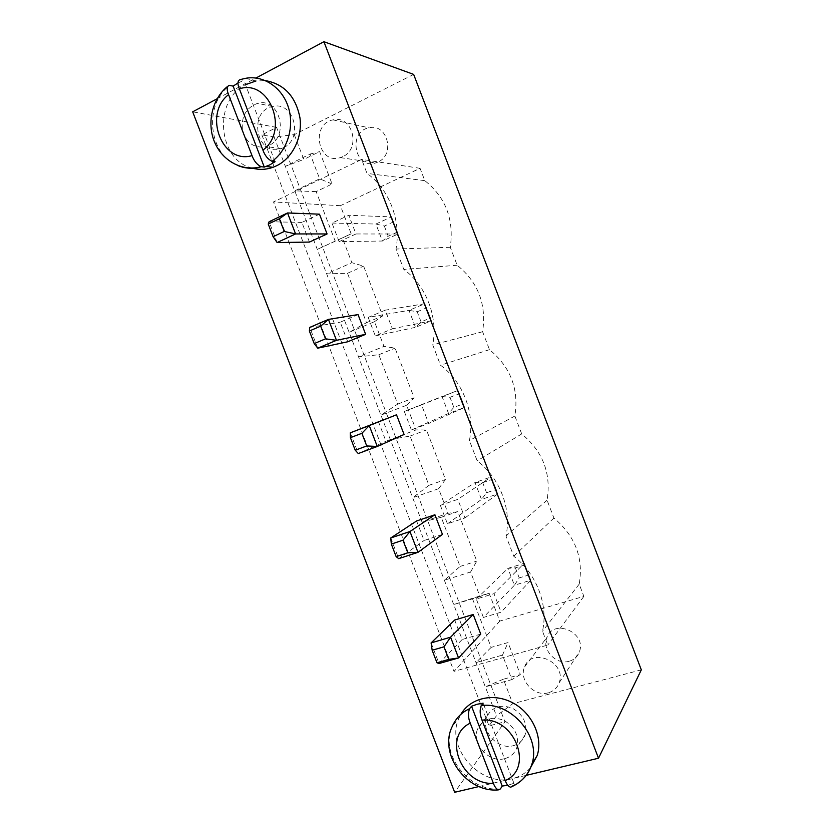 <?xml version="1.0" encoding="UTF-8"?>
<svg xmlns="http://www.w3.org/2000/svg" width="834" height="834" viewBox="0 0 834 834"><rect width="100%" height="100%" fill="white"/><g stroke="black" fill="none" stroke-linecap="round" stroke-linejoin="round"><path stroke-width="0.63" stroke-dasharray="4.17 3.13" d="M413.654 74.403L294.298 134.639L274.073 136.974L261.876 134.92L276.596 127.404L504.914 721.785L454.666 792.3M276.596 127.404L192.685 111.829M261.876 134.92L488.995 725.882L504.914 721.785M479.018 786.535L526.254 775.349M217.121 98.766L255.955 78.021M513.233 745.7C519.113 744.095 523.085 740.456 525.159 734.796C527.62 723.505 523.356 714.644 512.368 708.212C500.64 703.99 492.154 706.815 486.91 716.656C480.374 730.949 497.804 750.277 513.233 745.7M442.458 534.406L424.099 540.495L416.604 520.979M480.738 634.101L462.151 639.511L454.666 620.037M404.083 434.483L385.965 441.249L378.448 421.681M283.508 147.649C303.93 138.715 293.808 100.591 272.551 106.575C247.51 111.329 256.705 157.292 280.891 148.713L283.508 147.649M309.435 242.079L301.887 222.428L319.485 214.171M347.747 341.773L340.209 322.174L358.047 314.595M641.315 669.848L512.795 703.698L496.449 715.801L488.995 725.882M274.073 136.974L496.449 715.801M504.643 758.659C488.86 763.287 471.033 743.428 477.684 728.833C483.042 718.772 491.716 715.926 503.715 720.284C514.953 726.914 519.321 736.005 516.819 747.556C514.703 753.342 510.648 757.043 504.643 758.659M390.75 537.982L398.704 558.655L424.099 540.495M431.105 642.899L439.038 663.53L462.151 639.511M350.301 432.815L358.276 453.54L385.965 441.249M268.986 145.439L266.317 146.534C254.37 148.702 246.416 143.281 242.454 130.271C241.057 116.541 246.145 107.544 257.716 103.301C279.411 97.14 289.815 136.265 268.986 145.439M277.128 242.548L269.111 221.729L301.887 222.428M317.744 348.174L309.758 327.397L340.209 322.174M294.298 134.639L303.816 159.43L319.651 151.621L332.078 184.001L316.169 191.612L335.185 241.13L351.197 233.822L340.408 205.685L420.075 168.322L424.798 180.655C445.69 197.304 454.186 219.509 450.287 247.271L457.168 265.243C478.174 282.236 486.66 304.4 482.605 331.734L489.475 349.665C510.606 367.012 519.071 389.124 514.87 416.03L521.719 433.93C542.965 451.611 551.41 473.691 547.062 500.171L553.901 518.029C575.262 536.053 583.696 558.092 579.203 584.144L583.873 596.362L499.806 621.09L489.11 593.193L472.325 598.322L491.163 647.382L508.052 642.555L520.333 674.581L503.382 679.21L512.795 703.698M316.169 191.612L294.767 190.84L319.662 178.82L310.144 154.029L285.332 166.289L303.816 159.43M503.382 679.21L485.325 686.841L511.899 679.616L502.485 655.107L508.052 642.555M472.325 598.322L453.717 604.567L480.009 596.55L470.584 571.988L444.366 580.245L460.087 566.432L441.217 517.278L422.046 522.136L448.056 513.317L438.611 488.714L412.684 497.762L428.947 485.325L410.036 436.088L390.312 439.539L416.051 429.927L406.585 405.282L380.929 415.123L397.755 404.083L378.813 354.742L358.526 356.796L383.984 346.391L374.497 321.684L349.123 332.339L366.501 322.685L347.517 273.26L326.678 273.896L351.854 262.689L342.357 237.94L317.264 249.387L335.185 241.13M491.163 647.382L475.995 662.571L502.485 655.107M530.591 767.634C525.764 773.181 519.676 776.85 512.316 778.633C480.207 787.703 444.856 747.045 459.023 718.043L460.9 714.311M252.087 168.072C217.903 160.295 212.806 100.487 245.467 84.693M237.992 82.973L243.82 80.408L240.651 79.605L245.53 78.333L255.902 81.002L265.483 80.617M310.144 154.029L319.651 151.621M332.078 184.001L319.662 178.82M520.333 674.581L511.899 679.616M342.357 237.94L351.197 233.822M499.806 621.09L453.988 671.38L273.489 201.953L361.643 159.409L367.012 173.409C389.29 189.203 401.31 220.603 396.004 249.032L403.812 269.424C426.247 285.666 438.246 317.003 432.742 344.88L440.54 365.229C463.12 381.92 475.088 413.195 469.396 440.529L477.184 460.827C499.92 477.965 511.868 509.167 505.977 535.96L513.744 556.226C536.637 573.813 548.553 604.942 542.475 631.192L547.792 645.047L453.988 671.38M340.408 205.685L273.489 201.953M374.497 321.684L382.691 315.877L363.603 266.14L351.854 262.689M406.585 405.282L414.112 397.766L395.066 348.132L383.984 346.391M438.611 488.714L445.481 479.519L426.476 429.969L416.051 429.927M470.584 571.988L476.798 561.115L457.814 511.659L448.056 513.317M489.11 593.193L480.009 596.55M420.075 168.322L361.643 159.409M424.798 180.655L367.012 173.409M583.873 596.362L547.792 645.047M450.287 247.271L396.004 249.032M579.203 584.144L542.475 631.192M457.168 265.243L403.812 269.424M553.901 518.029L513.744 556.226M482.605 331.734L432.742 344.88M547.062 500.171L505.977 535.96M489.475 349.665L440.54 365.229M521.719 433.93L477.184 460.827M514.87 416.03L469.396 440.529M377.969 162.036L375.707 162.911C354.815 169.969 347.413 131.616 368.993 127.81C387.31 122.963 395.587 154.676 377.969 162.036M569.226 661.226C556.08 665.459 541.349 649.509 547.021 637.291C553.755 618.088 586.875 632.652 579.421 651.771C577.628 656.587 574.23 659.746 569.226 661.226M347.517 273.26L363.603 266.14M366.501 322.685L382.691 315.877M378.813 354.742L395.066 348.132M397.755 404.083L414.112 397.766M460.087 566.432L476.798 561.115M410.036 436.088L426.476 429.969M441.217 517.278L457.814 511.659M428.947 485.325L445.481 479.519M521.386 780.509L512.191 786.16L513.942 783.314L507.76 785.263M440.352 505.341L447.441 523.804L464.934 517.945L457.803 499.368L440.352 505.341L475.015 482.532L481.499 499.441L497.71 493.937L464.934 517.945M483.386 617.452L476.318 599.031L493.978 593.652L501.088 612.187L483.386 617.452L514.401 585.239L530.789 580.235L501.088 612.187M368.18 317.368L375.3 335.904L392.376 328.836L385.214 310.175L368.18 317.368L409.004 310.363L415.509 327.335L431.366 320.809L392.376 328.836M404.302 411.454L411.402 429.958L428.686 423.484L421.545 404.876L404.302 411.454L442.041 396.525L448.536 413.466L464.569 407.461L428.686 423.484M339.115 241.651L331.984 223.074L348.8 215.276L355.972 233.968L339.115 241.651L382.42 241.026L398.099 234L355.972 233.968M342.711 156.667L340.314 157.605C318.15 165.226 310.092 124.037 333.006 119.888C352.448 114.623 361.403 148.723 342.711 156.667M548.313 692.783C534.292 697.161 518.55 679.96 524.555 666.95C531.665 646.475 567.068 662.384 559.166 682.765C557.258 687.904 553.64 691.24 548.313 692.783M513.942 783.314L483.136 703.156M512.191 786.16L511.732 786.723M275.064 161.713L243.82 80.408M447.441 523.804L481.499 499.441L486.566 492.748L496.209 489.443L497.71 493.937L491.195 476.923L457.803 499.368M486.566 492.748L482.698 482.667L475.015 482.532L491.195 476.923L496.209 489.443M476.318 599.031L507.927 568.361L524.284 563.263L493.978 593.652M524.284 563.263L530.789 580.235L524.284 563.263M525.107 564.837L515.36 567.871L507.927 568.361L514.401 585.239L519.217 577.92L528.964 574.928M375.3 335.904L415.509 327.335L421.066 321.882L430.511 317.994L431.366 320.809L424.829 303.732L385.214 310.175M421.066 321.882L417.188 311.77L409.004 310.363L424.829 303.732L430.511 317.994M411.402 429.958L448.536 413.466L453.842 407.399L463.391 403.802L464.569 407.461L458.043 390.416L421.545 404.876M453.842 407.399L449.974 397.307L442.041 396.525L458.043 390.416L463.391 403.802M331.984 223.074L375.894 224.023L391.542 216.882L348.8 215.276M391.542 216.882L398.099 234L391.542 216.882M393.669 221.844L384.338 226.077L375.894 224.023L382.42 241.026L388.227 236.21L397.557 232.008M482.698 482.667L492.341 479.341M515.36 567.871L519.217 577.92M417.188 311.77L426.622 307.84M449.974 397.307L459.513 393.679M384.338 226.077L388.227 236.21M500.431 788.912C468.864 792.394 439.237 753.456 452.33 726.289L459.023 718.043M237.815 165.549C208.479 154.822 203.235 104.167 229.934 85.36M486.91 716.656L477.684 728.833M525.159 734.796L516.819 747.556M272.551 106.575L257.716 103.301M280.891 148.713L266.317 146.534M340.314 157.605L375.707 162.911M333.006 119.888L368.993 127.81M559.166 682.765L579.421 651.771M524.555 666.95L547.021 637.291M229.037 85.297L227.63 86.382"/><path stroke-width="1.25" d="M217.121 98.766L192.685 111.829L454.666 792.3L479.018 786.535M526.254 775.349L598.51 758.231L641.315 669.848L413.654 74.403L323.926 41.7L598.51 758.231M255.955 78.021L323.926 41.7M434.91 514.755L442.458 534.406L417.97 552.337L398.704 558.655L396.16 556.643L407.816 552.806L417.97 552.337L409.963 531.508L390.75 537.982L416.604 520.979L434.91 514.755L409.963 531.508L402.968 540.192L407.816 552.806M473.212 614.491L454.666 620.037L431.105 642.899L450.589 637.186L458.564 657.953L439.038 663.53L436.985 662.78L448.807 659.402L458.564 657.953L480.738 634.101L473.212 614.491L450.589 637.186L443.969 646.819L448.807 659.402M396.515 414.79L404.083 434.483L377.281 446.461L358.276 453.54L355.242 450.245L366.731 445.95L377.281 446.461L369.253 425.59L350.301 432.815L396.515 414.79L369.253 425.59L361.873 433.305L366.731 445.95M327.074 233.958L309.435 242.079L277.128 242.548L295.59 233.937L327.074 233.958L319.485 214.171L287.532 212.962L295.59 233.937L284.269 231.456L273.104 236.689L277.128 242.548M365.626 334.33L336.477 340.324L325.552 338.833L320.683 326.157L328.44 319.401L358.047 314.595L365.626 334.33L347.747 341.773L317.744 348.174L336.477 340.324L328.44 319.401L309.758 327.397L309.372 330.983L314.22 343.598L317.744 348.174M284.269 231.456L279.38 218.758L287.532 212.962L269.111 221.729L268.235 224.044L273.104 236.689M460.9 714.311C470.272 697.954 493.447 692.533 512.67 702.781C531.967 712.841 543.132 736.735 537.242 755.448L530.591 767.634M402.968 540.192L391.334 544.091L390.75 537.982M391.334 544.091L396.16 556.643M443.969 646.819L432.168 650.249L431.105 642.899M432.168 650.249L436.985 662.78M361.873 433.305L350.405 437.662L350.301 432.815M350.405 437.662L355.242 450.245M265.483 80.617C284.3 84.078 295.799 96.515 299.979 117.959C302.575 137.62 292.515 157.96 276.773 165.695L273.041 167.29C266.077 169.75 259.093 170.011 252.087 168.072M245.467 84.693L255.902 81.002M279.38 218.758L268.235 224.044M320.683 326.157L309.372 330.983M325.552 338.833L314.22 343.598M507.76 785.263L502.224 786.066L500.431 788.912L498.325 789.902C496.303 788.974 494.656 786.785 493.394 783.324C461.171 785.545 442.093 736.005 470.261 723.182L493.394 783.324M498.325 789.902C466.686 792.915 438.34 753.936 452.33 726.289C455.844 718.283 461.598 712.413 469.584 708.681L471.544 706.252L477.152 704.25L483.136 703.156L481.228 705.585C479.592 709.901 479.852 714.748 482.01 720.128C514.672 716.979 534.375 768.333 505.227 780.53L482.01 720.128M272.061 161.337C267.995 159.367 264.941 155.635 262.918 150.12L239.368 88.842C237.221 83.525 237.554 80.429 240.369 79.553L245.53 78.333C263.377 74.924 282.101 87.372 288.324 107.117C294.663 126.82 287.438 150.391 272.061 161.337L275.064 161.713L269.83 164.861L264.274 167.081L261.115 166.717C257.039 164.715 254.005 161.014 252.024 155.614C222.188 164.673 202.85 114.425 228.568 94.607L252.024 155.614M228.568 94.607C226.629 89.822 226.785 86.726 229.037 85.297L233.145 86.131L237.992 82.973M471.544 706.252L502.224 786.066M511.732 786.723L510.596 787.202C508.417 786.587 506.624 784.367 505.227 780.53M469.584 708.681C467.884 712.997 468.114 717.824 470.261 723.182M233.145 86.131L264.274 167.081M481.228 705.585C510.846 701.238 541.62 736.756 531.769 764.507C529.767 770.908 526.306 776.245 521.386 780.509M261.219 166.737C253.265 169.073 245.467 168.677 237.815 165.549M239.368 88.842C269.57 78.688 289.575 130.792 262.918 150.12M510.596 787.202C520.927 782.865 527.985 775.297 531.769 764.507L537.242 755.448M266.067 166.487L273.041 167.29M227.63 86.382C212.097 98.787 206.592 123.098 214.536 142.03C222.355 161.035 242.579 171.94 261.115 166.717"/></g></svg>
